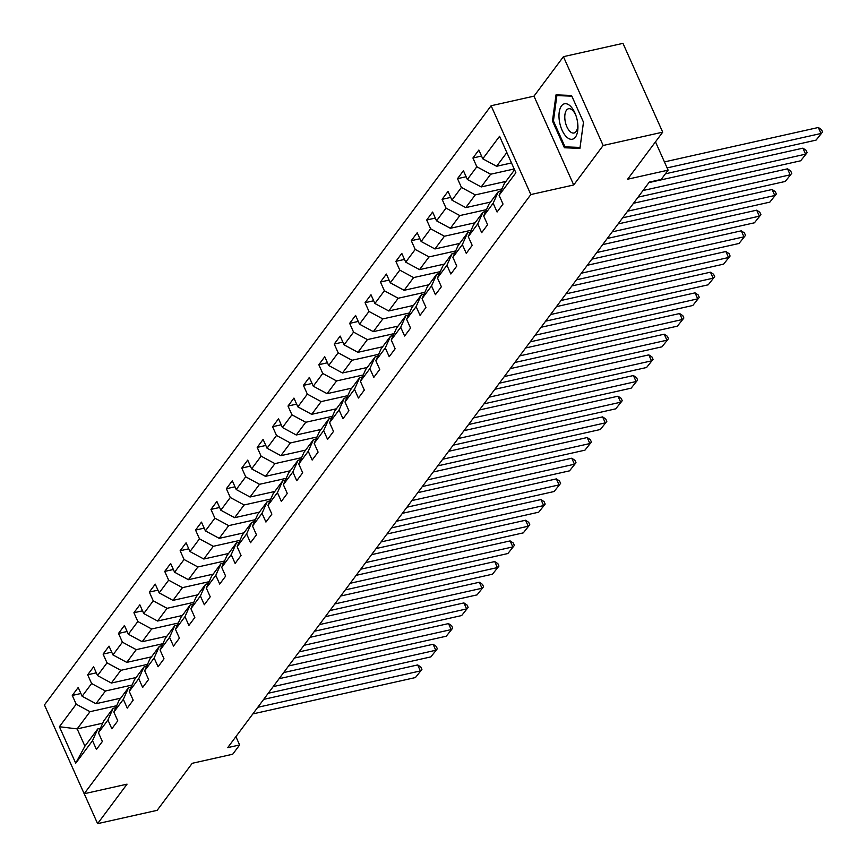 <?xml version="1.0" encoding="UTF-8"?>
<svg xmlns="http://www.w3.org/2000/svg" width="867" height="867" viewBox="0 0 867 867"><rect width="100%" height="100%" fill="white"/><g stroke="black" fill="none" stroke-linecap="round" stroke-linejoin="round"><path stroke-width="1.3" d="M491.112 105.741L44.445 704.936L84.175 793.749L530.842 194.555L491.112 105.741L533.985 96.15L573.716 184.974L603.15 145.483L563.431 56.669L533.985 96.15M563.431 56.669L622.972 43.35L662.702 132.163L627.632 179.209L668.121 170.149L655.474 141.863M84.229 793.738L97.603 823.65L157.155 810.331L192.214 763.296L232.703 754.236L239.628 744.959L235.9 736.647M603.15 145.483L662.702 132.163M102.707 723.186L77.174 728.898L84.912 746.184L97.754 728.952L92.52 740.689L96.443 749.446L102.36 741.502L98.448 732.734L107.931 720.011L111.843 728.779L117.771 720.824L113.859 712.067L123.342 699.344L127.254 708.111L133.182 700.157L129.259 691.4L138.742 678.677L142.665 687.433L148.593 679.49L144.67 670.722L154.153 657.999L158.076 666.766L164.004 658.812L160.081 650.055L169.564 637.332L173.487 646.088L179.415 638.145L175.492 629.377L184.974 616.665L188.898 625.421L194.826 617.477L190.903 608.71L200.385 595.987L204.309 604.754L210.226 596.799L206.313 588.043L215.796 575.32L219.709 584.076L225.637 576.132L221.724 567.365L231.207 554.652L235.12 563.409L241.048 555.454L237.135 546.698L246.618 533.974L250.53 542.742L256.459 534.787L252.535 526.031L262.018 513.307L265.941 522.064L271.87 514.12L267.946 505.353L277.429 492.64L281.352 501.397L287.28 493.442L283.357 484.686L292.84 471.962L296.763 480.73L302.691 472.775L298.768 464.018L308.251 451.295L312.174 460.052L318.091 452.108L314.179 443.34L323.662 430.617L327.574 439.385L333.502 431.43L329.59 422.673L339.073 409.95L342.985 418.718L348.913 410.763L345.001 401.995L354.484 389.283L358.396 398.04L364.324 390.096L360.401 381.328L369.884 368.605L373.807 377.373L379.735 369.418L375.812 360.661L385.295 347.938L389.218 356.695L395.146 348.751L391.223 339.983L400.706 327.271L404.629 336.028L410.557 328.084L406.634 319.316L416.117 306.593L420.04 315.36L425.968 307.406L422.045 298.649L431.528 285.926L435.451 294.682L441.368 286.739L437.456 277.971L446.938 265.259L450.851 274.015L456.779 266.061L452.867 257.304L462.349 244.581L466.262 253.348L472.19 245.394L468.267 236.637L477.75 223.914L481.673 232.67L487.601 224.726L483.678 215.959L493.16 203.246L497.084 212.003L503.012 204.048L499.089 195.292L515.887 172.761L499.565 136.282L482.767 158.802L478.855 150.045L472.927 157.989L481.543 156.06M92.52 740.689L75.722 763.209L59.4 726.73L76.198 704.199L72.275 695.442L80.902 693.513M472.927 157.989L476.839 166.757L467.356 179.48L463.444 170.712L457.516 178.667L461.428 187.424L451.945 200.147L448.033 191.379L442.105 199.334L446.028 208.102L436.545 220.814L432.622 212.057L426.694 220.001L430.617 228.769L421.134 241.492L417.211 232.724L411.283 240.679L415.206 249.436L405.723 262.159L401.8 253.402L395.872 261.346L399.795 270.114L390.313 282.826L386.389 274.07L380.472 282.013L384.384 290.781L374.902 303.504L370.989 294.737L365.061 302.691L368.974 311.448L359.491 324.171L355.578 315.415L349.65 323.358L353.563 332.126L344.08 344.838L340.167 336.082L334.239 344.036L338.163 352.793L328.68 365.516L324.757 356.749L318.828 364.704L322.752 373.46L313.269 386.183L309.346 377.427L303.417 385.371L307.341 394.138L297.858 406.861L293.935 398.094L288.007 406.049L291.93 414.805L282.447 427.529L278.524 418.761L272.596 426.716L276.519 435.472L267.036 448.196L263.113 439.439L257.196 447.383L261.108 456.15L251.625 468.874L247.713 460.106L241.785 468.061L245.697 476.817L236.214 489.541L232.302 480.773L226.374 488.728L230.297 497.495L220.814 510.208L216.891 501.451L210.963 509.395L214.886 518.163L205.403 530.886L201.48 522.118L195.552 530.073L199.475 538.83L189.992 551.553L186.069 542.796L180.141 550.74L184.064 559.508L174.581 572.22L170.658 563.463L164.73 571.418L168.653 580.175L159.17 592.898L155.247 584.13L149.33 592.085L153.242 600.842L143.759 613.565L139.847 604.808L133.919 612.752L137.831 621.52L128.349 634.232L124.436 625.475L118.508 633.43L122.42 642.187L112.938 654.91L109.025 646.143L103.097 654.097L107.02 662.854L97.537 675.577L93.614 666.821L87.686 674.764L91.609 683.532L82.127 696.255L78.203 687.488L72.275 695.442M668.121 170.149L661.207 179.426L649.296 182.092L227.718 747.625L239.628 744.959M98.448 732.734L103.682 721.008L113.165 708.285L115.81 707.689M120.686 698.184L95.944 703.722L105.427 690.999L132.098 685.038M113.165 708.285L107.931 720.011M82.127 696.255L95.944 703.722M91.609 683.532L105.427 690.999M113.859 712.067L119.082 700.33L128.565 687.618L131.21 687.022M136.097 677.517L111.355 683.055L120.838 670.332L147.509 664.36M128.565 687.618L123.342 699.344M97.537 675.577L111.355 683.055M107.02 662.854L120.838 670.332M129.259 691.4L134.493 679.663L143.976 666.94L146.621 666.355M151.508 656.85L126.766 662.377L136.249 649.654L162.92 643.693M143.976 666.94L138.742 678.677M112.938 654.91L126.766 662.377M122.42 642.187L136.249 649.654M144.67 670.722L149.904 658.996L159.387 646.273L162.031 645.677M166.919 636.172L142.177 641.71L151.66 628.987L178.331 623.026M159.387 646.273L154.153 657.999M128.349 634.232L142.177 641.71M137.831 621.52L151.66 628.987M160.081 650.055L165.315 638.318L174.798 625.595L177.442 625.009M182.319 615.505L157.588 621.032L167.071 608.32L193.742 602.348M174.798 625.595L169.564 637.332M143.759 613.565L157.588 621.032M153.242 600.842L167.071 608.32M175.492 629.377L180.726 617.651L190.209 604.928L192.853 604.342M197.73 594.838L172.988 600.365L182.471 587.642L209.142 581.681M190.209 604.928L184.974 616.665M159.17 592.898L172.988 600.365M168.653 580.175L182.471 587.642M190.903 608.71L196.137 596.984L205.62 584.26L208.264 583.664M213.141 574.16L188.399 579.698L197.882 566.975L224.553 561.014M205.62 584.26L200.385 595.987M174.581 572.22L188.399 579.698M184.064 559.508L197.882 566.975M206.313 588.043L211.548 576.306L221.031 563.583L223.675 562.997M228.552 553.493L203.81 559.02L213.293 546.308L239.964 540.336M221.031 563.583L215.796 575.32M189.992 551.553L203.81 559.02M199.475 538.83L213.293 546.308M221.724 567.365L226.948 555.639L236.431 542.915L239.075 542.319M243.963 532.826L219.221 538.353L228.704 525.63L255.375 519.669M236.431 542.915L231.207 554.652M205.403 530.886L219.221 538.353M214.886 518.163L228.704 525.63M237.135 546.698L242.359 534.961L251.842 522.248L254.486 521.652M259.374 512.148L234.632 517.686L244.115 504.962L270.786 499.002M251.842 522.248L246.618 533.974M220.814 510.208L234.632 517.686M230.297 497.495L244.115 504.962M252.535 526.031L257.77 514.294L267.253 501.57L269.897 500.985M274.785 491.481L250.043 497.008L259.526 484.295L286.197 478.324M267.253 501.57L262.018 513.307M236.214 489.541L250.043 497.008M245.697 476.817L259.526 484.295M267.946 505.353L273.181 493.626L282.664 480.903L285.308 480.307M290.185 470.803L265.454 476.341L274.937 463.617L301.608 457.657M282.664 480.903L277.429 492.64M251.625 468.874L265.454 476.341M261.108 456.15L274.937 463.617M283.357 484.686L288.592 472.948L298.075 460.236L300.719 459.64M305.596 450.136L280.865 455.674L290.347 442.95L317.008 436.979M298.075 460.236L292.84 471.962M267.036 448.196L280.865 455.674M276.519 435.472L290.347 442.95M298.768 464.018L304.003 452.281L313.486 439.558L316.13 438.973M321.007 429.468L296.265 434.996L305.748 422.272L332.419 416.312M313.486 439.558L308.251 451.295M282.447 427.529L296.265 434.996M291.93 414.805L305.748 422.272M314.179 443.34L319.414 431.614L328.896 418.891L331.541 418.295M336.418 408.791L311.676 414.328L321.158 401.605L347.83 395.645M328.896 418.891L323.662 430.617M297.858 406.861L311.676 414.328M307.341 394.138L321.158 401.605M329.59 422.673L334.814 410.936L344.297 398.224L346.952 397.628M351.829 388.123L327.087 393.661L336.569 380.938L363.24 374.967M344.297 398.224L339.073 409.95M313.269 386.183L327.087 393.661M322.752 373.46L336.569 380.938M345.001 401.995L350.225 390.269L359.707 377.546L362.352 376.961M367.24 367.456L342.498 372.983L351.98 360.26L378.651 354.3M359.707 377.546L354.484 389.283M328.68 365.516L342.498 372.983M338.163 352.793L351.98 360.26M360.401 381.328L365.636 369.602L375.118 356.879L377.763 356.283M382.65 346.778L357.908 352.316L367.391 339.593L394.062 333.632M375.118 356.879L369.884 368.605M344.08 344.838L357.908 352.316M353.563 332.126L367.391 339.593M375.812 360.661L381.047 348.924L390.529 336.201L393.174 335.616M398.051 326.111L373.319 331.638L382.802 318.926L409.473 312.954M390.529 336.201L385.295 347.938M359.491 324.171L373.319 331.638M368.974 311.448L382.802 318.926M391.223 339.983L396.457 328.257L405.94 315.534L408.585 314.949M413.461 305.444L388.73 310.971L398.213 298.248L424.884 292.287M405.94 315.534L400.706 327.271M374.902 303.504L388.73 310.971M384.384 290.781L398.213 298.248M406.634 319.316L411.868 307.579L421.351 294.867L423.996 294.271M428.872 284.766L404.13 290.304L413.613 277.581L440.284 271.62M421.351 294.867L416.117 306.593M390.313 282.826L404.13 290.304M399.795 270.114L413.613 277.581M422.045 298.649L427.279 286.912L436.762 274.189L439.406 273.604M444.283 264.099L419.541 269.626L429.024 256.914L455.695 250.942M436.762 274.189L431.528 285.926M405.723 262.159L419.541 269.626M415.206 249.436L429.024 256.914M437.456 277.971L442.69 266.245L452.173 253.522L454.817 252.926M459.694 243.432L434.952 248.959L444.435 236.236L471.106 230.275M452.173 253.522L446.938 265.259M421.134 241.492L434.952 248.959M430.617 228.769L444.435 236.236M452.867 257.304L458.09 245.567L467.573 232.855L470.217 232.258M475.105 222.754L450.363 228.292L459.846 215.569L486.517 209.608M467.573 232.855L462.349 244.581M436.545 220.814L450.363 228.292M446.028 208.102L459.846 215.569M468.267 236.637L473.501 224.9L482.984 212.177L485.628 211.591M490.516 202.087L465.774 207.614L475.257 194.902L501.928 188.93M482.984 212.177L477.75 223.914M451.945 200.147L465.774 207.614M461.428 187.424L475.257 194.902M483.678 215.959L488.912 204.233L498.395 191.509L501.039 190.913M505.927 181.409L481.185 186.947L490.668 174.224L514.185 168.967M498.395 191.509L493.16 203.246M467.356 179.48L481.185 186.947M476.839 166.757L490.668 174.224M499.089 195.292L504.323 183.555L514.564 169.824M511.487 162.942L496.596 166.28L506.837 152.538M482.767 158.802L496.596 166.28M573.716 184.974L530.842 194.555M97.603 823.65L127.048 784.158L84.175 793.749M97.754 728.952L100.399 728.367M116.687 705.705L90.016 711.677L77.174 728.898L59.4 726.73M84.912 746.184L75.722 763.209M76.198 704.199L90.016 711.677M457.516 178.667L466.132 176.738M442.105 199.334L450.721 197.405M426.694 220.001L435.321 218.083M411.283 240.679L419.91 238.75M395.872 261.346L404.499 259.417M380.472 282.013L389.088 280.095M365.061 302.691L373.677 300.762M349.65 323.358L358.266 321.429M334.239 344.036L342.855 342.107M318.828 364.704L327.455 362.774M303.417 385.371L312.044 383.442M288.007 406.049L296.633 404.12M272.596 426.716L281.222 424.787M257.196 447.383L265.811 445.454M241.785 468.061L250.4 466.132M226.374 488.728L234.99 486.799M210.963 509.395L219.579 507.477M195.552 530.073L204.179 528.144M180.141 550.74L188.768 548.811M164.73 571.418L173.357 569.489M149.33 592.085L157.946 590.156M133.919 612.752L142.535 610.823M118.508 633.43L127.124 631.501M103.097 654.097L111.713 652.168M87.686 674.764L96.313 672.835M556.018 94.861L552.463 121.022L564.428 147.769L579.947 148.365L583.491 122.204L571.526 95.457L556.018 94.861M568.037 146.967L564.428 147.769M553.439 120.806L552.463 121.022M667.124 167.905L821.006 133.485L818.329 127.492L664.436 161.901M665.401 173.812L816.075 140.118L822.555 131.99L816.075 140.118M818.329 127.492L821.482 129.595L822.555 131.99M559.41 121.163A18.153 8.833 -102.6 0 0 570.638 139.251A18.153 8.833 -102.6 0 0 577.812 124.36A18.153 8.833 -102.6 0 0 577.509 121.846A18.153 8.833 -102.6 0 0 575.71 114.932A18.153 8.833 -102.6 0 0 563.897 103.964A18.153 8.833 -102.6 0 0 559.41 121.163M575.991 115.734A12.431 6.047 -102.6 0 0 568.568 108.743A12.431 6.047 -102.6 0 0 565.078 120.643A12.431 6.047 -102.6 0 0 573.987 133.009A12.431 6.047 -102.6 0 0 577.736 123.526M583.48 122.16L580.045 147.423L565.013 146.859L553.428 120.936L556.863 95.587L571.841 96.161M559.518 95.002L556.863 95.587M643.021 190.523L805.595 154.163L802.918 148.159L648.917 182.601M638.079 197.145L800.664 160.785L807.144 152.657L800.664 160.785M802.918 148.159L806.072 150.262L807.144 152.657M627.61 211.19L790.195 174.831L787.507 168.827L633.517 203.268M622.669 217.812L785.253 181.452L791.744 173.335L785.253 181.452M787.507 168.827L790.671 170.929L791.744 173.335M612.2 231.857L774.784 195.508L772.096 189.505L618.106 223.935M607.258 238.49L769.842 202.13L776.333 194.002L769.842 202.13M772.096 189.505L775.261 191.607L776.333 194.002M596.789 252.535L759.373 216.176L756.685 210.172L602.695 244.613M591.847 259.157L754.431 222.797L760.923 214.68L754.431 222.797M756.685 210.172L759.85 212.274L760.923 214.68M581.378 273.203L743.962 236.843L741.274 230.839L587.284 265.28M576.436 279.824L739.02 243.475L745.512 235.347L739.02 243.475M741.274 230.839L744.439 232.941L745.512 235.347M565.967 293.87L728.551 257.521L725.863 251.517L571.873 285.947M561.025 300.502L723.609 264.142L730.101 256.014L723.609 264.142M725.863 251.517L729.028 253.619L730.101 256.014M550.556 314.548L713.14 278.188L710.463 272.184L556.462 306.625M545.625 321.169L708.209 284.81L714.69 276.692L708.209 284.81M710.463 272.184L713.617 274.286L714.69 276.692M535.145 335.215L697.729 298.855L695.052 292.862L541.051 327.293M530.214 341.847L692.798 305.487L699.279 297.359L692.798 305.487M695.052 292.862L698.206 294.953L699.279 297.359M519.745 355.893L682.329 319.533L679.641 313.529L525.651 347.97M514.803 362.514L677.387 326.155L683.879 318.026L677.387 326.155M679.641 313.529L682.795 315.631L683.879 318.026M504.334 376.56L666.918 340.2L664.23 334.196L510.24 368.638M499.392 383.181L661.976 346.822L668.468 338.704L661.976 346.822M664.23 334.196L667.395 336.298L668.468 338.704M488.923 397.227L651.507 360.867L648.819 354.874L494.829 389.305M483.981 403.859L646.565 367.5L653.057 359.372L646.565 367.5M648.819 354.874L651.984 356.976L653.057 359.372M473.512 417.905L636.096 381.545L633.409 375.541L479.418 409.983M468.57 424.527L631.154 388.167L637.646 380.039L631.154 388.167M633.409 375.541L636.573 377.644L637.646 380.039M458.101 438.572L620.685 402.212L617.998 396.208L464.008 430.65M453.159 445.194L615.743 408.834L622.235 400.717L615.743 408.834M617.998 396.208L621.162 398.311L622.235 400.717M442.69 459.239L605.274 422.879L602.598 416.886L448.597 451.317M437.759 465.872L600.332 429.512L606.824 421.384L600.332 429.512M602.598 416.886L605.751 418.989L606.824 421.384M427.279 479.917L589.863 443.557L587.187 437.553L433.186 471.995M422.348 486.539L584.932 450.179L591.413 442.051L584.932 450.179M587.187 437.553L590.34 439.656L591.413 442.051M411.879 500.584L574.453 464.224L571.776 458.22L417.775 492.662M406.937 507.206L569.521 470.846L576.013 462.729L569.521 470.846M571.776 458.22L574.929 460.323L576.013 462.729M396.468 521.251L559.052 484.902L556.365 478.898L402.375 513.329M391.526 527.884L554.111 491.524L560.602 483.396L554.111 491.524M556.365 478.898L559.529 481.001L560.602 483.396M381.057 541.929L543.642 505.569L540.954 499.565L386.964 534.007M376.115 548.551L538.7 512.191L545.191 504.074L538.7 512.191M540.954 499.565L544.118 501.668L545.191 504.074M365.646 562.596L528.231 526.236L525.543 520.243L371.553 554.674M360.705 569.218L523.289 532.869L529.78 524.741L523.289 532.869M525.543 520.243L528.707 522.335L529.78 524.741M350.235 583.263L512.82 546.914L510.132 540.91L356.142 575.341M345.294 589.896L507.878 553.536L514.369 545.408L507.878 553.536M510.132 540.91L513.297 543.013L514.369 545.408M334.825 603.941L497.409 567.582L494.721 561.578L340.731 596.019M329.893 610.563L492.467 574.203L498.958 566.086L492.467 574.203M494.721 561.578L497.886 563.68L498.958 566.086M319.414 624.608L481.998 588.249L479.321 582.256L325.32 616.686M314.483 631.241L477.067 594.881L483.548 586.753L477.067 594.881M479.321 582.256L482.475 584.358L483.548 586.753M304.014 645.286L466.587 608.927L463.91 602.923L309.909 637.364M299.072 651.908L461.656 615.548L468.137 607.42L461.656 615.548M463.91 602.923L467.064 605.025L468.137 607.42M288.603 665.954L451.187 629.594L448.499 623.59L294.509 658.031M283.661 672.575L446.245 636.215L452.737 628.098L446.245 636.215M448.499 623.59L451.664 625.692L452.737 628.098M273.192 686.621L435.776 650.261L433.088 644.268L279.098 678.698M268.25 693.253L430.834 656.893L437.326 648.765L430.834 656.893M433.088 644.268L436.253 646.37L437.326 648.765M257.781 707.299L420.365 670.939L417.677 664.935L263.687 699.376M252.839 713.92L415.423 677.561L421.915 669.432L415.423 677.561M417.677 664.935L420.842 667.037L421.915 669.432"/></g></svg>
